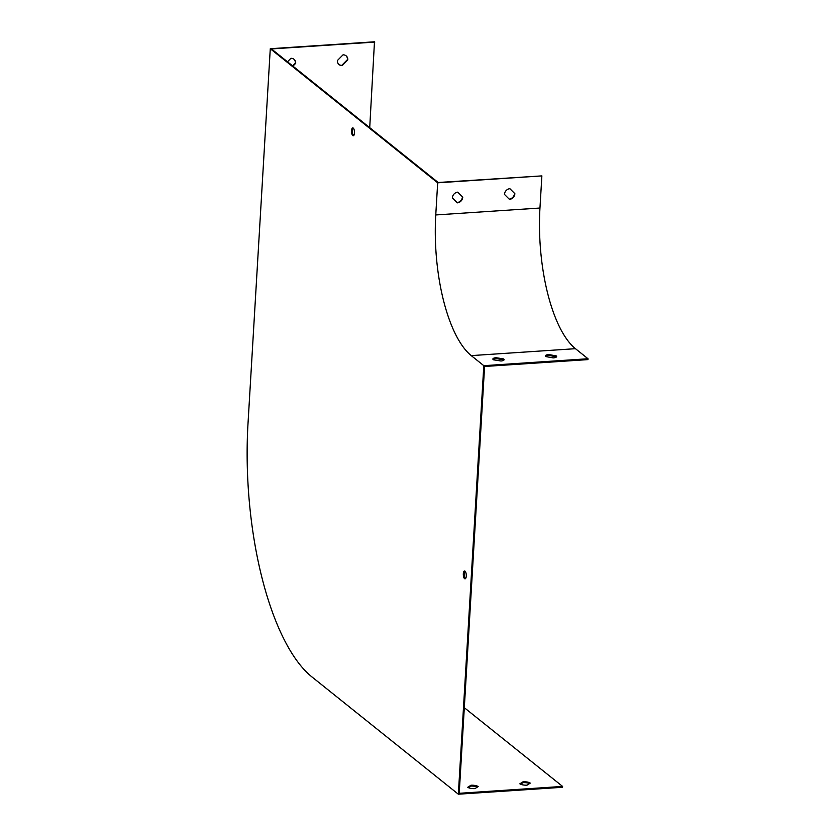 <?xml version="1.0" encoding="UTF-8"?>
<svg xmlns="http://www.w3.org/2000/svg" width="836" height="836" viewBox="0 0 836 836"><rect width="100%" height="100%" fill="white"/><g stroke="black" fill="none" stroke-linecap="round" stroke-linejoin="round"><path stroke-width="1.25" d="M345.937 55.698A5.622 4.943 -51.3 0 1 347.473 59.596L341.84 65.312A5.622 4.943 -51.3 0 1 338.914 64.466M293.844 59.157A5.622 4.943 -51.3 0 1 295.369 63.055L292.59 65.877M247.999 423.685L270.279 48.718L437.677 182.812L435.765 214.956A112.473 41.758 -93.8 0 0 471.253 355.613L483.804 365.666L458.347 794.2L311.87 676.867A202.448 75.167 86.2 0 1 247.999 423.685M369.721 127.657L374.476 41.8L270.279 48.718M374.81 42.072L271.439 48.937L438.168 182.488L541.874 175.894L437.677 182.812M514.871 193.691L509.876 188.685A5.622 4.943 128.7 0 0 504.453 194.38L509.448 199.386A5.622 4.943 128.7 0 0 514.871 193.691L509.814 188.696M462.768 197.15L457.773 192.155A5.622 4.943 128.7 0 0 452.349 197.839L457.344 202.845A5.622 4.943 128.7 0 0 462.768 197.15L457.71 192.155M541.874 175.894L539.962 208.028A112.473 41.758 -93.8 0 0 575.45 348.685L588.001 358.748L483.804 365.666M556.212 355.885L548.813 354.558A5.622 1.682 3.4 0 0 545.396 355.896A5.622 1.682 3.4 0 0 545.793 356.575L553.202 357.892A5.622 1.682 3.4 0 0 556.619 356.564A5.622 1.682 3.4 0 0 556.212 355.885L556.17 356.742L548.761 355.415A5.622 1.682 3.4 0 0 545.553 356.335M503.565 358.905L495.999 357.703A5.622 1.682 3.4 0 0 492.874 359.02A5.622 1.682 3.4 0 0 493.407 359.793L500.983 360.995A5.622 1.682 3.4 0 0 504.098 359.689A5.622 1.682 3.4 0 0 503.565 358.905L503.512 359.762L495.947 358.56A5.622 1.682 3.4 0 0 493.031 359.459M588.001 358.748L587.948 359.605L484.587 366.471L459.225 793.291L562.597 786.425L464.314 707.695M562.597 786.425L562.544 787.282L458.347 794.2M468.421 787.679L470.919 786.101A5.622 1.682 -176.6 0 1 477.44 787.042M520.525 784.22L523.022 782.642A5.622 1.682 -176.6 0 1 529.543 783.583M464.962 571.113A3.94 1.463 -93.8 0 0 464.168 574.875A3.94 1.463 -93.8 0 0 465.412 578.596A3.94 1.463 -93.8 0 0 465.464 578.637M353.189 128.044A3.94 1.463 -93.8 0 0 352.395 131.806A3.94 1.463 -93.8 0 0 353.628 135.526A3.94 1.463 -93.8 0 0 353.691 135.568M464.576 578.658A3.94 1.463 -93.8 0 0 465.056 578.836A3.94 1.463 -93.8 0 0 466.258 574.813A3.94 1.463 -93.8 0 0 464.534 570.978A3.94 1.463 -93.8 0 0 463.311 574.363A3.94 1.463 -93.8 0 0 464.576 578.658M352.792 135.589A3.94 1.463 -93.8 0 0 353.283 135.766A3.94 1.463 -93.8 0 0 354.474 131.743A3.94 1.463 -93.8 0 0 352.761 127.908A3.94 1.463 -93.8 0 0 351.538 131.294A3.94 1.463 -93.8 0 0 352.792 135.589M343.011 54.852A5.622 4.943 -51.3 0 1 346.104 55.824A5.622 4.943 -51.3 0 1 347.807 59.868L342.175 65.574A5.622 4.943 -51.3 0 1 339.082 64.602A5.622 4.943 -51.3 0 1 337.378 60.558L343.011 54.852M287.49 61.791L290.918 58.311A5.622 4.943 -51.3 0 1 294.011 59.283A5.622 4.943 -51.3 0 1 295.704 63.327L292.924 66.138M470.971 785.244A5.622 1.682 -176.6 0 1 478.171 786.582L474.942 788.609A5.622 1.682 -176.6 0 1 467.752 787.272L470.971 785.244L470.919 786.101M523.064 781.785A5.622 1.682 -176.6 0 1 530.264 783.123L527.046 785.15A5.622 1.682 -176.6 0 1 519.846 783.813L523.064 781.785L523.022 782.642M509.166 199.114A5.622 4.943 128.7 0 0 514.537 193.419M457.073 202.573A5.622 4.943 128.7 0 0 462.433 196.888M495.947 358.56L495.999 357.703M548.761 355.415L548.813 354.558M539.962 208.028L435.765 214.956M575.45 348.685L471.253 355.613"/></g></svg>
